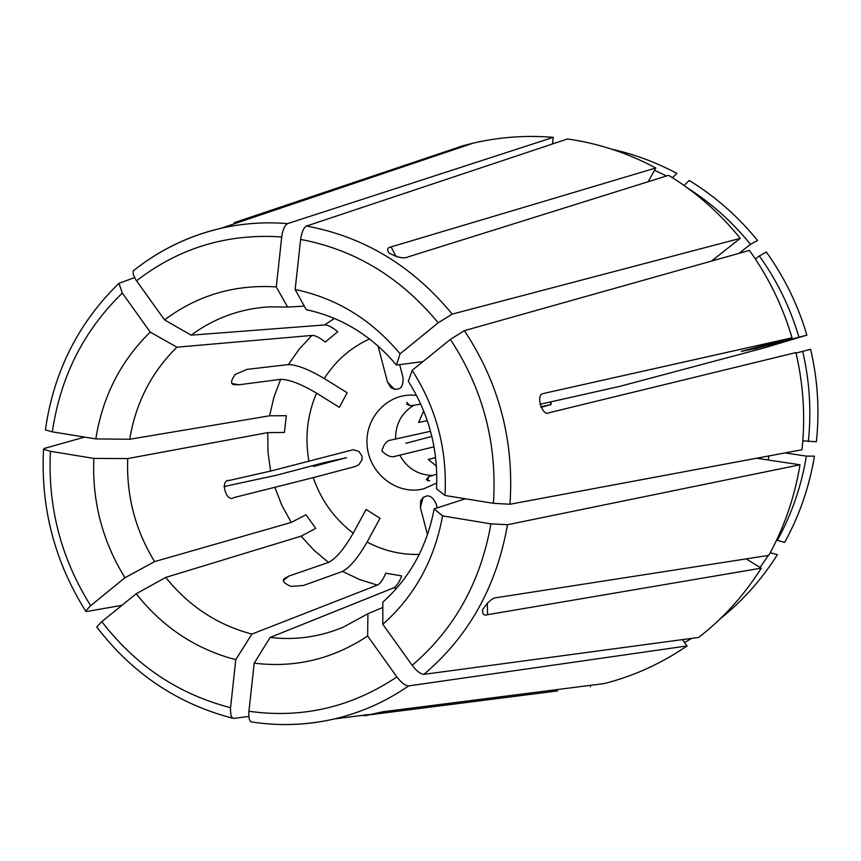 <?xml version="1.0" encoding="UTF-8"?>
<svg xmlns="http://www.w3.org/2000/svg" width="861" height="861" viewBox="0 0 861 861"><rect width="100%" height="100%" fill="white"/><g stroke="black" fill="none" stroke-linecap="round" stroke-linejoin="round"><path stroke-width="1.29" d="M121.896 605.337L86.638 611.514L85.713 610.955L90.653 605.67L124.963 577.742L154.593 561.609L291.233 522.433L305.989 514.77L315.772 528.406L301.07 536.177L165.732 577.43C188.828 606.133 217.542 625.021 251.886 634.083L377.29 585.103C380.218 583.801 383.027 579.819 385.728 573.168L401.753 575.944C399.073 582.628 396.308 586.621 393.423 587.934L270.117 637.452C295.312 640.401 319.657 636.989 343.162 627.206L367.905 613.742L382.833 607.479M84.626 437.087L44.169 448.484L43.61 449.291L50.422 451.272L93.849 458.429C92.041 501.425 102.416 541.192 124.963 577.742M223.892 486.562L276.725 475.186L324.371 462.572L346.488 457.675L315.18 466.016L314.943 464.994M334.423 318.419L324.554 324.952C327.74 324.855 332.152 327.105 337.77 331.7L325.21 342.075C319.571 337.501 315.148 335.295 311.919 335.435L299.197 349.146L288.403 364.569C296.83 364.72 308.787 369.369 324.285 378.528L347.155 392.734L339.352 407.35L316.536 393.133C301.07 383.974 289.102 379.378 280.643 379.324L273.938 397.147L269.59 415.788L286.282 415.712L284.453 432.426L267.749 432.631L127.708 458.569C126.309 495.667 135.263 530.01 154.593 561.609M267.749 432.631L267.965 451.928L270.612 471.075L229.058 480.481M270.612 471.075L353.161 449.733L358.811 451.379L362.007 456.007L362.029 459.796L358.876 464.692L355.259 466.511L313.243 477.64L233.815 497.615C226.152 503.072 219.62 479.394 229.166 480.449L229.317 480.416M93.849 458.429L127.708 458.569M96.798 626.905L101.792 621.62L136.199 593.767C162.729 627.282 195.921 649.248 235.774 659.666L251.886 634.083M248.861 716.438L233.718 718.397L231.921 717.504L230.899 715.2L230.457 708.754L235.774 659.666M328.547 562.427L288.844 576.084L285.12 578.14C281.461 580.314 283.387 583.069 290.9 586.395L303.384 585.502L342.538 571.424C349.9 567.496 358.09 557.702 367.098 542.043L380.035 518.29L366.086 509.443L353.204 533.185C344.217 548.823 335.994 558.574 328.547 562.427L313.985 550.244L301.07 536.177M136.199 593.767L165.732 577.43M251.089 721.862C249.184 720.56 248.463 717.03 248.937 711.261L254.21 663.153C295.022 668.158 332.83 659.106 367.636 636.021L367.905 613.742M682.418 639.605L687.067 645.933L408.631 685.916C405.294 685.754 401.377 682.751 396.889 676.918L367.636 636.021M365.086 715.383L557.659 690.909M364.978 715.792L382.51 711.81L604.196 683.591C633.804 676.046 661.42 663.497 687.067 645.933M254.21 663.153L270.117 637.452M691.792 638.345L684.527 642.478M746.132 558.897L761.253 568.152C744.216 595.177 723.369 618.273 698.712 637.42L423.881 674.357C420.577 674.163 416.67 671.139 412.171 665.295L382.801 624.322C414.518 596.275 434.439 560.124 442.576 515.89L434.159 508.84L465.424 498.788M756.571 458.235L799.987 464.789L507.495 524.726L490.931 523.865L442.576 515.89M761.253 568.152L487.574 614.7C483.817 615.863 482.182 614.141 482.677 609.556C488.015 601.527 492.858 597.523 497.217 597.556L768.776 555.377C784.263 527.276 794.66 497.077 799.987 464.789M382.801 624.322L382.833 602.173C409.901 577.817 427.002 546.703 434.159 508.84M806.38 456.115L814.431 456.158C809.34 486.874 799.417 515.621 784.651 542.398L777.332 540.364C791.722 514.189 801.408 486.11 806.38 456.115L785.071 452.918M777.332 540.364L776.676 539.965M542.688 393.789L542.904 393.692C535.262 394.876 542.807 417.262 548.931 412.774L795.93 352.579C803.431 384.738 805.465 417.133 802.011 449.765L509.97 504.245L493.407 503.319L444.976 495.473C447.462 450.152 436.527 408.448 412.161 370.338L408.34 381.326C429.015 414.109 438.41 449.926 436.516 488.768L444.976 495.473M543.84 393.402L792.023 337.803C782.692 306.129 768.486 276.994 749.414 250.411L464.402 330.646L450.389 339.395L412.161 370.338M741.31 351.396L792.023 337.803M798.933 337.114C790.237 307.711 777.042 280.654 759.327 255.932L766.322 252.036C784.479 277.328 797.996 305.031 806.886 335.133L755.84 348.522L741.407 351.385M759.327 255.932L755.377 259.021M452.219 314.114C412.494 265.952 363.912 236.603 306.462 226.056L567.528 138.955C598.309 143.335 627.734 153.01 655.802 167.981L391.109 246.903C387.353 247.57 386.654 249.615 389 253.026C397.588 257.59 403.884 258.903 407.866 256.965L668.599 175.321C695.86 191.992 719.742 213.011 740.256 238.379L452.219 314.114L438.174 322.8L400.074 353.817C371.36 319.485 336.382 298.057 295.151 289.533L306.247 309.659C341.645 317.3 371.715 335.768 396.458 365.064L422.999 361.566M306.462 226.056C303.632 227.681 301.694 232.147 300.64 239.423L295.151 289.533M400.074 353.817L396.458 365.064M648.204 181.703L655.802 167.981M666.479 175.978L654.521 170.295M612.139 149.297C634.632 154.334 656.222 162.385 676.907 173.427L672.409 177.678M449.528 150.288L235.817 222.127M253.425 217.338L252.983 216.864L462.906 145.757L473.378 143.087C499.509 137.028 526.136 135.112 553.257 137.351L287.585 223.623C284.711 225.248 282.752 229.693 281.708 236.958L276.273 286.939C234.784 284.259 197.546 295.248 164.548 319.894L191.131 335.166L324.554 324.952M133.229 270.924L133.143 274.164L135.909 279.911L164.548 319.894M252.983 216.864L234.192 222.665L235.01 223.548M304.31 306.15L287.628 307.054L269.256 306.85C240.402 308.625 214.367 318.064 191.131 335.166M276.273 286.939L287.628 307.054M760.08 567.431L768.313 555.453M770.434 552.794L777.397 554.678C761.791 579.41 742.795 600.72 720.42 618.607M711.466 261.087L740.256 238.379M684.14 185.363L689.23 180.476C715.211 196.362 737.974 216.369 757.519 240.488L750.501 244.33L739.082 253.317M750.501 244.33C732.399 221.987 711.434 203.218 687.616 188.032M539.879 404.315L620.071 386.298L763.965 347.952L806.886 335.133M540.773 406.822L551.008 404.584L541.02 407.339M431.856 436.409L405.8 443.307M315.18 466.016L313.608 466.565L313.35 465.424M423.72 410.988L418.564 422.482L427.314 420.663M420.738 404.035L413.829 405.305C401.592 412.785 395.5 424.021 395.565 439.024L430.543 431.264M590.076 685.388L590.409 686.68M435.623 457.589L428.261 459.473L436.409 466.081M436.775 474.12L428.552 476.811L427.465 480.912M434.041 446.837L399.795 455.146C407.092 468.233 417.897 474.981 432.211 475.401M808.328 441.628C811.525 411.31 809.641 381.219 802.689 351.342L810.631 349.318C817.767 379.895 819.683 410.697 816.379 441.736L802.829 440.821M802.689 351.342L796.048 353.107M134.542 277.608L119.001 283.323L122.327 293.084L150.234 332.098C120.691 360.963 102.556 396.566 95.819 438.906L129.688 439.271L269.59 415.788M45.482 429.93L52.338 431.856L95.819 438.906M552.45 143.991L553.257 137.351M552.536 143.356L554.452 143.324M395.565 439.024L391.152 440.025C386.923 440.401 383.834 444.05 381.875 450.981C387.138 456.05 391.69 457.783 395.554 456.19L399.795 455.146M406.618 404.175L409.89 405.649L413.829 405.305M416.573 395.479C389.376 391.54 364.537 416.853 367.12 445.341C369.057 473.862 397.567 495.882 423.827 488.779L436.764 482.989M429.693 480.825L426.346 479.512L428.552 476.811M427.497 534.638L420.383 507.495L420.717 500.564C426.217 493.461 431.329 494.429 436.053 503.481L437.205 507.861M399.655 364.644L403.088 377.742C403.368 388.085 399.343 391.421 391.023 387.773L387.504 382.047L378.054 346.004M288.403 364.569L246.87 369.391L235.257 374.427C230.479 381.111 230.328 384.523 234.805 384.673L238.831 384.802L280.643 379.324M311.919 335.435L176.935 347.177C151.525 372.124 135.769 402.83 129.688 439.271M150.234 332.098L176.935 347.177M50.422 451.272C47.646 507.021 61.056 558.488 90.653 605.67M274.917 487.552L281.977 505.536L291.233 522.433M101.792 621.62C135.694 665.618 178.614 694.3 230.554 707.667M342.538 571.424L359.489 579.485L377.29 585.103M248.937 711.261C302.06 718.752 351.385 707.312 396.889 676.918M265.532 723.66C288.672 725.758 311.585 724.187 334.272 718.967C360.867 712.736 385.653 701.726 408.631 685.916M393.423 587.934L396.673 588.257M412.171 665.295C454.36 629.283 480.61 582.133 490.931 523.865M423.881 674.357C468.739 636.387 496.603 586.513 507.495 524.726M760.683 458.859L760.973 457.417M768.13 459.978L768.938 455.932M493.407 503.319C497.367 443.749 483.021 389.107 450.389 339.395M509.97 504.245C514.329 441.112 499.143 383.253 464.402 330.646M755.84 348.522L755.549 347.532M763.287 346.617L762.975 345.552M438.174 322.8C400.677 277.403 354.829 249.615 300.64 239.423M281.708 236.958C227.39 233.277 179.002 247.903 136.544 280.826M287.585 223.623C264.984 221.761 242.813 223.3 221.062 228.262C198.374 233.503 177.086 242.135 157.208 254.156M369.53 338.954C350.718 347.586 335.639 360.77 324.285 378.528M313.243 477.64C321.142 500.359 334.466 518.882 353.204 533.185M715.426 259.979L714.382 258.795M550.653 404.638L550.663 401.969M316.536 393.133C307.248 414.873 304.719 437.592 308.959 461.292M367.098 542.043C383.543 550.76 400.925 554.882 419.242 554.419M122.327 293.084C83.732 330.506 60.41 376.763 52.338 431.856M409.89 405.649L406.704 402.281M394.639 389.559L387.504 382.047M423.117 497.217L420.383 507.495M391.109 246.903L396.082 256.589M487.574 614.7L487.304 602.991M283.753 580.185L288.844 576.084M232.599 383.608L238.831 384.802M85.583 610.944C54.62 561.555 40.596 507.699 43.502 449.377M96.766 627.023C132.336 673.517 177.603 703.889 232.545 718.171M251.132 721.895C279.007 726.21 306.72 725.242 334.272 718.967L368.788 714.522M473.378 143.087L221.062 228.262C188.602 235.903 159.328 250.099 133.251 270.86M551.083 404.584L551.083 401.883M118.926 283.334C78.211 322.983 53.705 371.812 45.396 429.833M363.417 715.211L363.245 715.857"/></g></svg>
